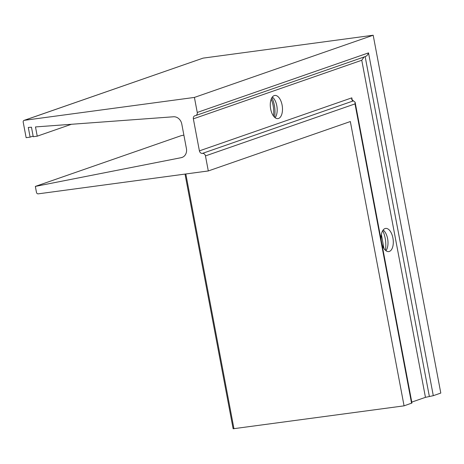 <?xml version="1.0" encoding="UTF-8"?>
<svg xmlns="http://www.w3.org/2000/svg" width="464" height="464" viewBox="0 0 464 464"><rect width="100%" height="100%" fill="white"/><g stroke="black" fill="none" stroke-linecap="round" stroke-linejoin="round"><path stroke-width="0.7" d="M274.218 95.59A11.687 5.962 82.3 0 0 270.558 108.419A11.687 5.962 82.3 0 0 277.936 118.61A11.687 5.962 82.3 0 0 278.539 118.465A11.687 5.962 82.3 0 0 282.199 105.635A11.687 5.962 82.3 0 0 274.821 95.445A11.687 5.962 82.3 0 0 274.218 95.59M381.791 243.38A11.687 5.962 82.3 0 0 388.757 251.581A11.687 5.962 82.3 0 0 389.354 251.436A11.687 5.962 82.3 0 0 393.014 238.606A11.687 5.962 82.3 0 0 385.636 228.416A11.687 5.962 82.3 0 0 385.033 228.561A11.687 5.962 82.3 0 0 381.257 240.561M271.214 99.093A18.363 9.367 -97.7 0 1 273.493 116.046M208.307 170.949L38.21 193.848A1.67 1.427 70.8 0 1 36.476 192.403L35.345 186.406L181.221 157.667A8.346 7.14 -109.2 0 0 182.05 157.441A8.346 7.14 -109.2 0 0 186.424 148.602L181.784 124.021A8.346 7.14 -109.2 0 0 173.495 116.771L35.484 126.927L37.236 136.172L33.251 136.712L31.459 127.223L28.292 127.455L30.119 137.129L26.135 137.669L23.2 122.142A1.67 1.427 70.8 0 1 24.314 120.321L194.416 97.423L197.252 112.456A2.923 2.5 70.8 0 1 195.721 115.548A2.923 2.5 70.8 0 1 195.303 115.646A2.923 2.5 -109.2 0 0 194.886 115.751A2.923 2.5 -109.2 0 0 193.355 118.842L199.404 150.87A2.923 2.5 -109.2 0 0 202.437 153.393A2.923 2.5 70.8 0 1 205.465 155.916L208.307 170.949L350.343 121.539L404.069 405.843L233.143 428.771L185.02 174.087M205.465 155.916L355.012 103.895L355.117 102.219L351.706 99.522L351.811 97.852L352.333 100.63M193.355 118.842L361.758 60.256L364.054 56.991M365.139 56.567C366.693 56.15 367.824 54.92 368.515 52.879L433.289 395.682L425.453 397.346L411.783 402.097M194.416 97.423L373.184 35.229L440.8 393.066L433.289 395.682M24.314 120.321L203.087 58.128L24.076 120.373M30.119 137.129L33.13 136.085M37.236 136.172L71.41 124.282M183.877 135.128L181.192 135.668L35.345 186.406M203.087 58.128L373.184 35.229M355.117 102.219L411.957 403.025L404.069 405.843M381.379 234.419L383.948 248.489M383.154 229.999A11.687 5.962 -97.7 0 1 384.146 230.915A11.687 5.962 -97.7 0 1 386.657 249.568A11.687 5.962 -97.7 0 1 385.944 250.711M382.719 230.637A18.363 9.367 -97.7 0 1 385.352 250.212M272.339 97.028A11.687 5.962 -97.7 0 1 273.331 97.939A11.687 5.962 -97.7 0 1 275.842 116.592A11.687 5.962 -97.7 0 1 275.123 117.734M271.898 97.666A18.363 9.367 -97.7 0 1 274.537 117.235M202.437 153.393L353.411 100.874M199.404 150.87L351.811 97.852M197.252 112.456L368.515 52.879M181.221 157.667L182.839 157.105M355.012 103.895L411.574 403.233M361.758 60.256L425.453 397.346M365.145 56.608L429.368 396.511M185.826 173.977L233.966 428.742M195.721 115.548L365.58 56.457"/></g></svg>
